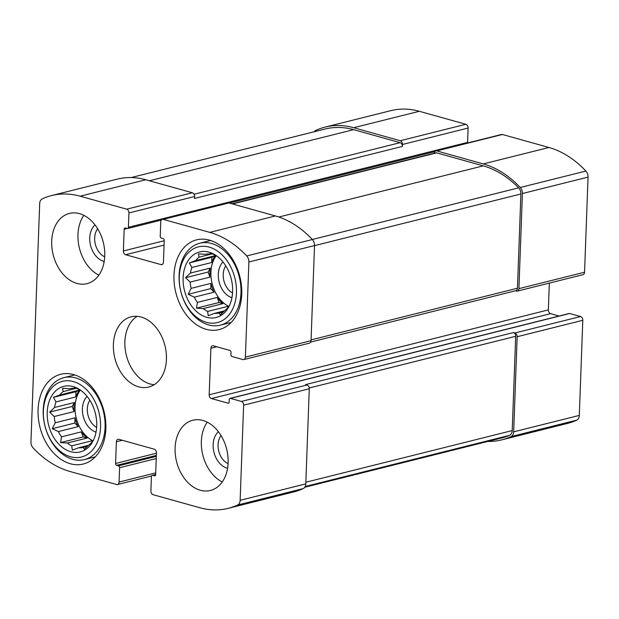<?xml version="1.0" encoding="UTF-8"?>
<svg xmlns="http://www.w3.org/2000/svg" width="619" height="619" viewBox="0 0 619 619"><rect width="100%" height="100%" fill="white"/><g stroke="black" fill="none" stroke-linecap="round" stroke-linejoin="round"><path stroke-width="0.93" d="M80.841 390.38A30.169 21.518 -104.1 0 0 80.725 390.326L74.62 387.44L73.839 388.399A30.169 21.518 -104.1 0 0 69.289 388.732L62.558 388.314L63.169 391.595A30.169 21.518 -104.1 0 0 59.718 395.007L79.526 390.047A30.169 21.518 75.9 0 0 75.797 396.934L55.989 401.893A30.169 21.518 -104.1 0 0 54.573 407.464L74.373 402.512A30.169 21.518 75.9 0 0 74.04 411.565L54.24 416.525A30.169 21.518 -104.1 0 0 55.223 422.777L75.031 417.817A30.169 21.518 75.9 0 0 78.187 426.623L58.379 431.582A30.169 21.518 -104.1 0 0 61.505 436.828L81.313 431.869A30.169 21.518 75.9 0 0 87.109 438.066L67.301 443.018A30.169 21.518 -104.1 0 0 71.734 445.858L91.542 440.898A30.169 21.518 75.9 0 0 92.579 441.378M80.346 390.125A30.169 21.518 -104.1 0 0 76.261 418.119A30.169 21.518 -104.1 0 0 93.09 440.844M87.503 446.369L83.17 447.452L84.385 449.255L89.298 444.589A30.169 21.518 -104.1 0 0 92.742 441.177L93.515 440.21M88.61 445.278L78.621 447.777A30.169 21.518 -104.1 0 0 83.17 447.452M76.501 388.26L63.169 391.595M75.742 387.927L73.839 388.399M96.719 426.065A33.79 24.102 -104.1 0 0 79.062 389.196A33.79 24.102 -104.1 0 0 49.102 401.576A33.79 24.102 -104.1 0 0 60.082 445.44A33.79 24.102 -104.1 0 0 92.339 442.245A33.79 24.102 -104.1 0 0 96.719 426.065M55.989 401.893L53.42 397.352L59.718 395.007M54.24 416.525L49.652 412.13L54.573 407.464M58.379 431.582L52.267 428.696L55.223 422.777M67.301 443.018L60.569 442.6L61.505 436.828M78.621 447.777L72.322 450.129L71.734 445.858M216.743 255.957A30.169 21.518 -104.1 0 0 216.619 255.902L210.514 253.016L209.74 253.976A30.169 21.518 -104.1 0 0 205.191 254.308L198.451 253.891L199.063 257.171A30.169 21.518 -104.1 0 0 195.612 260.584L215.42 255.624A30.169 21.518 75.9 0 0 211.69 262.51L191.882 267.47A30.169 21.518 -104.1 0 0 190.466 273.041L210.274 268.081A30.169 21.518 75.9 0 0 209.942 277.142L190.134 282.102A30.169 21.518 -104.1 0 0 191.124 288.346L210.924 283.394A30.169 21.518 75.9 0 0 214.081 292.199L194.273 297.159A30.169 21.518 -104.1 0 0 197.407 302.405L217.207 297.445A30.169 21.518 75.9 0 0 223.002 303.635L203.202 308.595A30.169 21.518 -104.1 0 0 207.636 311.434L227.436 306.475A30.169 21.518 75.9 0 0 228.481 306.954M216.248 255.701A30.169 21.518 -104.1 0 0 212.162 283.695A30.169 21.518 -104.1 0 0 228.991 306.42M223.397 311.945L219.064 313.028L220.279 314.831L225.192 310.158A30.169 21.518 -104.1 0 0 228.643 306.753L229.417 305.786M224.504 310.854L214.514 313.353A30.169 21.518 -104.1 0 0 219.064 313.028M212.394 253.836L199.063 257.171M211.644 253.504L209.74 253.976M232.612 291.642A33.79 24.102 -104.1 0 0 214.963 254.773A33.79 24.102 -104.1 0 0 184.996 267.153A33.79 24.102 -104.1 0 0 195.975 311.017A33.79 24.102 -104.1 0 0 228.241 307.821A33.79 24.102 -104.1 0 0 232.612 291.642M191.882 267.47L189.313 262.928L195.612 260.584M190.134 282.102L185.553 277.707L190.466 273.041M194.273 297.159L188.168 294.273L191.124 288.346M203.202 308.595L196.463 308.177L197.407 302.405M214.514 313.353L208.216 315.705L207.636 311.434M221.053 435.567A16.628 11.862 -104.1 0 0 218.731 451.073A16.628 11.862 -104.1 0 0 228.086 463.654M225.765 265.853A16.628 11.862 -104.1 0 0 232.543 292.957M97.67 228.744A16.628 11.862 -104.1 0 0 95.341 244.25A16.628 11.862 -104.1 0 0 104.696 256.831M89.863 400.276A16.628 11.862 -104.1 0 0 96.649 427.381M154.417 475.872A1.609 1.145 75.9 0 0 154.866 475.879A1.609 1.145 75.9 0 0 155.655 474.649L156.452 452.938A3.219 2.298 75.9 0 0 154.208 449.177L118.856 439.304A3.219 2.298 75.9 0 0 117.958 439.281A3.219 2.298 75.9 0 0 116.38 441.749L115.583 463.461A1.609 1.145 75.9 0 0 116.705 465.341L118.477 465.836A1.609 1.145 75.9 0 1 119.599 467.716L119.072 482.062A3.219 2.298 75.9 0 1 117.494 484.53A3.219 2.298 75.9 0 1 116.596 484.507L70.048 471.508A102.584 73.166 75.9 0 1 33.117 447.932A6.438 4.588 75.9 0 1 30.95 441.896L39.686 203.589A6.438 4.588 75.9 0 1 42.254 198.869A102.584 73.166 75.9 0 1 51.609 195.558A102.584 73.166 75.9 0 1 80.145 196.184L126.694 209.183A3.219 2.298 75.9 0 1 128.938 212.944L128.412 227.289A1.609 1.145 75.9 0 1 127.622 228.527A1.609 1.145 75.9 0 1 127.181 228.512L125.409 228.016A1.609 1.145 75.9 0 0 124.961 228.009A1.609 1.145 75.9 0 0 124.171 229.239L123.374 250.958A3.219 2.298 75.9 0 0 125.618 254.719L160.979 264.592A3.219 2.298 75.9 0 0 161.876 264.607A3.219 2.298 75.9 0 0 163.447 262.147L164.244 240.427A1.609 1.145 75.9 0 0 163.122 238.547L161.358 238.06A1.609 1.145 75.9 0 1 160.236 236.179L160.762 221.826A3.219 2.298 75.9 0 1 162.333 219.366A3.219 2.298 75.9 0 1 163.23 219.381L209.787 232.38A102.584 73.166 75.9 0 1 246.71 255.957A6.438 4.588 75.9 0 1 248.884 261.999L245.395 357.109A3.219 2.298 75.9 0 1 243.816 359.577A3.219 2.298 75.9 0 1 242.919 359.554L232.024 356.513A1.609 1.145 75.9 0 1 230.902 354.633L230.988 352.304A1.609 1.145 75.9 0 0 229.866 350.424L213.362 345.812A3.219 2.298 75.9 0 0 212.472 345.797A3.219 2.298 75.9 0 0 210.893 348.257L209.183 394.79A3.219 2.298 75.9 0 0 211.427 398.551L227.931 403.162A1.609 1.145 75.9 0 0 228.38 403.17A1.609 1.145 75.9 0 0 229.162 401.94L229.247 399.611A1.609 1.145 75.9 0 1 230.036 398.381A1.609 1.145 75.9 0 1 230.485 398.388L241.387 401.437L307.032 385.003A3.219 2.298 75.9 0 1 309.276 388.763L305.786 483.872A6.438 4.588 75.9 0 1 303.225 488.592A102.584 73.166 75.9 0 1 293.87 491.904L228.218 508.338A102.584 73.166 75.9 0 1 199.689 507.704L153.133 494.713A3.219 2.298 75.9 0 1 150.889 490.952L151.415 476.599A1.609 1.145 75.9 0 1 152.204 475.369A1.609 1.145 75.9 0 1 152.653 475.377L155.261 475.663M241.387 401.437A3.219 2.298 75.9 0 1 243.631 405.197L240.141 500.307A6.438 4.588 75.9 0 1 237.58 505.027A102.584 73.166 75.9 0 1 228.218 508.338M51.609 195.558L117.254 179.123A102.584 73.166 75.9 0 1 145.79 179.758L192.339 192.757A3.219 2.298 75.9 0 1 194.583 196.517L194.513 198.451L402.389 146.424L402.466 144.482L468.111 128.048L467.585 142.401A1.609 1.145 75.9 0 1 467.461 142.997M162.333 219.366L227.978 202.931A3.219 2.298 75.9 0 1 228.875 202.955L275.432 215.954A102.584 73.166 75.9 0 1 312.355 239.53A6.438 4.588 75.9 0 1 314.529 245.565L311.04 340.682A3.219 2.298 75.9 0 1 309.461 343.143L243.816 359.577M307.032 385.003L305.562 384.592L513.437 332.558L514.907 332.976A3.219 2.298 75.9 0 1 517.151 336.736L582.796 320.302L579.314 415.411A6.438 4.588 75.9 0 1 576.746 420.131A102.584 73.166 75.9 0 1 567.391 423.442L501.746 439.877A102.584 73.166 75.9 0 1 487.826 441.44M230.036 398.381L569.209 313.485A1.609 1.145 75.9 0 1 569.658 313.5L580.552 316.541A3.219 2.298 75.9 0 1 582.796 320.302M501.746 439.877A102.584 73.166 75.9 0 0 511.101 436.565A6.438 4.588 75.9 0 0 513.669 431.845L517.151 336.736M314.235 131.746A6.438 4.588 75.9 0 1 315.775 130.408A102.584 73.166 75.9 0 1 325.13 127.096A102.584 73.166 75.9 0 1 353.666 127.723L419.311 111.296L465.867 124.287A3.219 2.298 75.9 0 1 468.111 128.048M325.13 127.096L390.782 110.662A102.584 73.166 75.9 0 1 419.311 111.296M402.466 144.482A3.219 2.298 75.9 0 0 400.222 140.722L353.666 127.723M434.29 153.218A3.219 2.298 75.9 0 1 435.861 150.904A3.219 2.298 75.9 0 1 436.751 150.92L502.404 134.493L548.952 147.492A102.584 73.166 75.9 0 1 585.884 171.068A6.438 4.588 75.9 0 1 588.05 177.104L584.56 272.221A3.219 2.298 75.9 0 1 582.99 274.681L517.345 291.116A3.219 2.298 75.9 0 1 516.447 291.092L515.434 290.806M435.861 150.904L501.506 134.47A3.219 2.298 75.9 0 1 502.404 134.493M517.345 291.116A3.219 2.298 75.9 0 0 518.915 288.647L522.405 193.538A6.438 4.588 75.9 0 0 520.239 187.495A102.584 73.166 75.9 0 0 483.307 163.919L436.751 150.92M549.339 283.1L548.357 309.902A3.219 2.298 75.9 0 0 550.601 313.663L559.065 316.023M175.092 447.955A36.204 25.82 75.9 0 1 192.819 420.239A36.204 25.82 75.9 0 1 228.125 462.764A36.204 25.82 75.9 0 1 210.398 490.48A36.204 25.82 75.9 0 1 175.092 447.955M51.71 241.131A36.204 25.82 75.9 0 1 69.436 213.416A36.204 25.82 75.9 0 1 104.743 255.941A36.204 25.82 75.9 0 1 87.016 283.657A36.204 25.82 75.9 0 1 51.71 241.131M241.75 294.195A46.263 32.993 -104.1 0 0 196.633 239.855A46.263 32.993 -104.1 0 0 175.858 292.748A46.263 32.993 -104.1 0 0 219.095 329.61A46.263 32.993 -104.1 0 0 241.75 294.195M105.849 428.619A46.263 32.993 -104.1 0 0 60.732 374.278A46.263 32.993 -104.1 0 0 39.956 427.172A46.263 32.993 -104.1 0 0 83.201 464.033A46.263 32.993 -104.1 0 0 105.849 428.619M166.434 359.353A36.204 25.82 -104.1 0 0 131.127 316.827A36.204 25.82 -104.1 0 0 114.863 358.215A36.204 25.82 -104.1 0 0 148.707 387.068A36.204 25.82 -104.1 0 0 166.434 359.353M513.437 332.558A3.219 2.298 75.9 0 1 515.681 336.318L512.223 430.576A6.438 4.588 75.9 0 1 509.561 435.343A102.584 73.166 75.9 0 1 501.816 437.935L304.765 487.254M232.048 203.837L435.791 152.847A3.219 2.298 75.9 0 1 436.681 152.862L483.238 165.861A102.584 73.166 75.9 0 1 518.637 187.843A6.438 4.588 75.9 0 1 520.896 193.987L517.445 288.237A3.219 2.298 75.9 0 1 515.867 290.698L310.715 342.052M131.174 177.56L325.06 129.038A102.584 73.166 75.9 0 1 353.596 129.665L400.145 142.664A3.219 2.298 75.9 0 1 402.389 146.424M137.101 316.324A36.204 25.82 -104.1 0 0 126.353 355.337A36.204 25.82 -104.1 0 0 154.216 384.693M87.086 396.369A20.117 14.345 -104.1 0 0 83.217 416.339A20.117 14.345 -104.1 0 0 96.038 432.139M100.549 427.141A39.02 27.832 -104.1 0 0 58.875 382.596A39.02 27.832 -104.1 0 0 56.484 447.746A39.02 27.832 -104.1 0 0 100.549 427.141M105.091 427.249A42.239 30.13 -104.1 0 0 63.896 377.636A42.239 30.13 -104.1 0 0 44.932 425.926A42.239 30.13 -104.1 0 0 84.408 459.584A42.239 30.13 -104.1 0 0 105.091 427.249M222.987 261.945A20.117 14.345 -104.1 0 0 219.111 281.916A20.117 14.345 -104.1 0 0 231.932 297.708M236.443 292.717A39.02 27.832 -104.1 0 0 194.768 248.165A39.02 27.832 -104.1 0 0 192.377 313.322A39.02 27.832 -104.1 0 0 236.443 292.717M240.992 292.826A42.239 30.13 -104.1 0 0 199.798 243.213A42.239 30.13 -104.1 0 0 180.825 291.503A42.239 30.13 -104.1 0 0 220.31 325.161A42.239 30.13 -104.1 0 0 240.992 292.826M83.867 215.335A36.204 25.82 -104.1 0 0 98.839 275.161M95.04 224.898A20.117 14.345 -104.1 0 0 90.567 245.449A20.117 14.345 -104.1 0 0 104.185 261.458M207.249 422.158A36.204 25.82 -104.1 0 0 222.221 481.984M218.422 431.722A20.117 14.345 -104.1 0 0 213.95 452.265A20.117 14.345 -104.1 0 0 227.575 468.281M211.69 262.51L211.884 257.28L189.313 262.928M211.884 257.28L215.42 255.624M209.942 277.142L208.116 272.058L185.553 277.707M208.116 272.058L210.274 268.081M214.081 292.199L210.731 288.624L188.168 294.273M210.731 288.624L210.924 283.394M223.002 303.635L219.033 302.529L196.463 308.177M219.033 302.529L217.207 297.445M228.202 307.295L227.436 306.475M75.797 396.934L75.99 391.703L53.42 397.352M75.99 391.703L79.526 390.047M74.04 411.565L72.222 406.482L49.652 412.13M72.222 406.482L74.373 402.512M78.187 426.623L74.837 423.048L52.267 428.696M74.837 423.048L75.031 417.817M87.109 438.066L83.132 436.952L60.569 442.6M83.132 436.952L81.313 431.869M92.301 441.718L91.542 440.898M243.631 405.197L309.276 388.763M240.141 500.307L305.786 483.872M237.58 505.027L303.225 488.592M119.072 482.062L155.725 472.893M80.145 196.184L145.79 179.758M126.694 209.183L192.339 192.757M128.938 212.944L194.583 196.517M163.23 219.381L228.875 202.955M209.787 232.38L275.432 215.954M246.71 255.957L312.355 239.53M248.884 261.999L314.529 245.565M245.395 357.109L311.04 340.682M514.907 332.976L580.552 316.541M513.669 431.845L579.314 415.411M511.101 436.565L576.746 420.131M152.653 475.377L155.655 474.626M116.38 441.749L122.299 440.264M115.583 463.461L156.445 453.232M116.705 465.341L156.359 455.414M118.477 465.836L156.328 456.358M119.599 467.716L156.243 458.54M400.222 140.722L465.867 124.287M128.412 227.289L467.585 142.401M124.171 229.239L127.135 228.504M123.374 250.958L164.236 240.729M125.618 254.719L164.074 245.093M160.979 264.592L162.65 264.174M483.307 163.919L548.952 147.492M520.239 187.495L585.884 171.068M522.405 193.538L588.05 177.104M518.915 288.647L584.56 272.221M210.893 348.257L216.812 346.779M209.183 394.79L548.357 309.902M211.427 398.551L550.601 313.663M227.931 403.162L228.767 402.954M230.485 398.388L569.658 313.5M309.237 387.997L515.681 336.318M305.848 482.232L512.223 430.576M305.198 486.488L509.561 435.343M232.504 203.968L436.681 152.862M278.86 217.014L483.238 165.861M312.316 239.483L518.637 187.843M314.522 245.635L520.896 193.987M311.071 339.893L517.445 288.237M194.041 194.25L400.145 142.664M149.419 180.763L353.596 129.665M117.494 484.53L151.539 476.003M152.204 475.369L155.663 474.502M127.622 228.527L161.304 220.093M229.301 203.071L434.824 151.632M74.767 374.913L63.896 377.636M95.28 456.868L84.408 459.584M210.661 240.489L199.798 243.213M231.173 322.445L220.31 325.161"/></g></svg>
